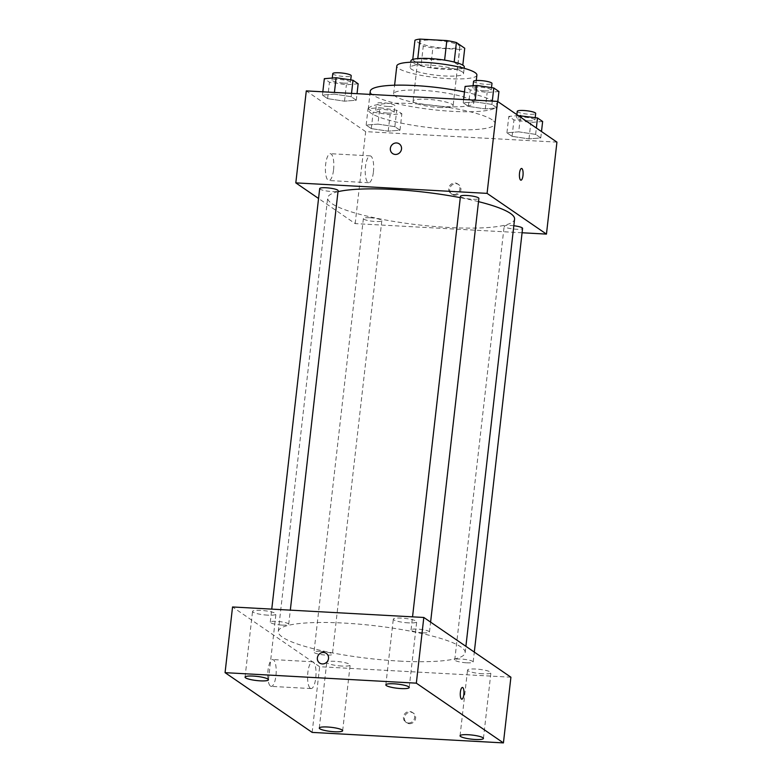 <?xml version="1.0" encoding="UTF-8"?>
<svg xmlns="http://www.w3.org/2000/svg" width="782" height="782" viewBox="0 0 782 782"><rect width="100%" height="100%" fill="white"/><g stroke="black" fill="none" stroke-linecap="round" stroke-linejoin="round"><path stroke-width="0.59" stroke-dasharray="3.91 2.93" d="M439.044 107.447A20.156 3.558 -173.5 0 0 453.13 105.658A20.156 3.558 -173.5 0 0 433.511 99.842A20.156 3.558 -173.5 0 0 413.082 101.093A20.156 3.558 -173.5 0 0 439.044 107.447M445.779 48.318A20.156 3.558 -173.5 0 0 459.865 46.529A20.156 3.558 -173.5 0 0 440.246 40.713A20.156 3.558 -173.5 0 0 419.817 41.964A20.156 3.558 -173.5 0 0 445.779 48.318M454.176 62.042L454.156 62.237A26.011 4.594 -173.5 0 0 444.587 60.282L417.744 58.806A26.011 4.594 -173.5 0 0 412.71 59.96L421.048 65.678L423.287 45.972L414.959 40.253M421.048 65.678A26.011 4.594 -173.5 0 0 430.608 67.633L457.45 69.109L459.699 49.393A26.011 4.594 -173.5 0 0 464.733 48.24M459.699 49.393L432.857 47.927A26.011 4.594 -173.5 0 1 423.287 45.972M454.156 62.237L462.485 67.956L462.807 65.16M430.608 67.633L432.857 47.927M457.45 69.109A26.011 4.594 -173.5 0 0 462.485 67.956M464.293 66.998A26.871 4.741 6.5 0 1 437.06 68.669A26.871 4.741 6.5 0 1 410.902 60.918M462.358 71.924A26.871 4.741 -173.5 0 0 433.111 65.395A26.871 4.741 -173.5 0 0 410.149 67.487A26.871 4.741 -173.5 0 0 444.772 75.962A26.871 4.741 -173.5 0 0 463.55 73.567A26.871 4.741 -173.5 0 0 462.358 71.924M412.71 59.96L412.769 59.461M476.893 75.092A40.302 7.116 6.5 0 1 436.043 77.594A40.302 7.116 6.5 0 1 396.806 65.962M471.927 100.546A40.302 7.116 6.5 0 1 473.716 103.009A40.302 7.116 6.5 0 1 432.866 105.511A40.302 7.116 6.5 0 1 393.62 93.889A40.302 7.116 6.5 0 1 428.057 90.741A40.302 7.116 6.5 0 1 471.927 100.546M464.469 91.944A63.821 11.261 6.5 0 1 494.234 101.768A63.821 11.261 6.5 0 1 497.078 105.678A63.821 11.261 6.5 0 1 432.397 109.636A63.821 11.261 6.5 0 1 370.267 91.22M492.181 119.841A63.821 11.261 -173.5 0 0 422.73 104.319A63.821 11.261 -173.5 0 0 368.205 109.294A63.821 11.261 -173.5 0 0 450.412 129.411A63.821 11.261 -173.5 0 0 495.016 123.742A63.821 11.261 -173.5 0 0 492.181 119.841M475.006 101.856L491.917 104.407L497.059 107.936L485.29 108.913L468.369 106.362L463.227 102.833L475.006 101.856L491.917 104.407L497.059 107.936L485.29 108.913L468.369 106.362L463.227 102.833L475.006 101.856L475.192 100.174M334.227 94.133L351.147 96.685L356.289 100.213L344.52 101.191L327.599 98.64L322.458 95.111L334.227 94.133L351.147 96.685L356.289 100.213L344.52 101.191L327.599 98.64L322.458 95.111L334.227 94.133L334.422 92.442M556.931 142.129L365.663 131.63L306.29 90.898M518.71 131.835L535.621 134.387L540.763 137.915L528.994 138.893L512.073 136.342L506.932 132.813L518.71 131.835L535.621 134.387L540.763 137.915L528.994 138.893L512.073 136.342L506.932 132.813L518.71 131.835L520.392 117.056M377.931 124.113L394.851 126.664L399.993 130.193L388.214 131.171L371.303 128.619L366.162 125.091L377.931 124.113L394.851 126.664L399.993 130.193L388.214 131.171L371.303 128.619L366.162 125.091L377.931 124.113L379.808 107.691L396.718 110.242L401.86 113.771L390.091 114.749L373.17 112.197L368.029 108.669L379.808 107.691M337.99 191.688A94.045 16.598 -173.5 0 0 327.687 197.846A94.045 16.598 -173.5 0 0 448.839 227.494A94.045 16.598 -173.5 0 0 514.576 219.136M478.506 201.639A94.045 16.598 -173.5 0 0 460.305 197.65M522.083 232.762L355.184 223.613L318.557 198.481M319.682 188.589A9.267 1.632 -173.5 0 0 331.627 191.512A9.267 1.632 -173.5 0 0 338.107 190.691M460.451 196.311A9.267 1.632 -173.5 0 0 472.396 199.234A9.267 1.632 -173.5 0 0 478.877 198.413M513.823 225.744A9.267 1.632 -173.5 0 0 504.155 226.291A9.267 1.632 -173.5 0 0 516.1 229.214A9.267 1.632 -173.5 0 0 522.581 228.393M369.866 217.748A9.267 1.632 6.5 0 1 381.812 220.671A9.267 1.632 6.5 0 1 372.408 221.247A9.267 1.632 6.5 0 1 363.386 218.569A9.267 1.632 6.5 0 1 369.866 217.748M355.184 223.613L365.663 131.63M333.572 169.821A13.431 4.174 93.1 0 0 330.346 153.692A13.431 4.174 93.1 0 0 325.449 166.879A13.431 4.174 93.1 0 0 328.88 180.525A13.431 4.174 93.1 0 0 333.572 169.821M454.655 195.187A5.875 5.494 -55.6 0 0 458.633 184.591A5.875 5.494 -55.6 0 0 450.784 186.331A5.875 5.494 -55.6 0 0 454.655 195.187M453.658 194.503A5.875 5.494 -55.6 0 0 457.636 183.907A5.875 5.494 -55.6 0 0 449.787 185.647A5.875 5.494 -55.6 0 0 453.658 194.503M399.26 143.859L399.26 143.859A5.875 5.494 124.4 0 1 400.462 151.816A5.875 5.494 124.4 0 1 392.613 153.555L392.613 153.555M373.405 172.011A13.431 4.174 93.1 0 0 370.189 155.882A13.431 4.174 93.1 0 0 365.282 169.068A13.431 4.174 93.1 0 0 368.713 182.714A13.431 4.174 93.1 0 0 373.405 172.011M520.939 180.192L520.929 180.192A5.875 1.828 -86.9 0 1 519.424 174.22A5.875 1.828 -86.9 0 1 521.574 168.453L521.574 168.453M399.436 661.093A94.045 16.598 -173.5 0 0 465.173 652.735A94.045 16.598 -173.5 0 0 373.61 625.6A94.045 16.598 -173.5 0 0 278.284 631.445A94.045 16.598 -173.5 0 0 399.436 661.093M320.464 651.338A9.267 1.632 6.5 0 1 332.409 654.26A9.267 1.632 6.5 0 1 323.005 654.837A9.267 1.632 6.5 0 1 313.983 652.168A9.267 1.632 6.5 0 1 320.464 651.338M422.994 632.833A9.267 1.632 -173.5 0 0 429.474 632.012A9.267 1.632 -173.5 0 0 420.452 629.334A9.267 1.632 -173.5 0 0 411.058 629.911A9.267 1.632 -173.5 0 0 422.994 632.833M466.698 662.813A9.267 1.632 -173.5 0 0 473.178 661.983A9.267 1.632 -173.5 0 0 464.156 659.314A9.267 1.632 -173.5 0 0 454.753 659.891A9.267 1.632 -173.5 0 0 466.698 662.813M282.224 625.111A9.267 1.632 -173.5 0 0 288.705 624.29A9.267 1.632 -173.5 0 0 279.673 621.612A9.267 1.632 -173.5 0 0 270.279 622.189A9.267 1.632 -173.5 0 0 282.224 625.111M510.91 677.202L319.642 666.714L232.547 606.969M408.468 622.873A11.769 2.072 6.5 0 1 393.307 619.158A11.769 2.072 6.5 0 1 405.242 618.425A11.769 2.072 6.5 0 1 416.698 621.827A11.769 2.072 6.5 0 1 408.468 622.873M482.699 673.781A11.769 2.072 6.5 0 1 467.538 670.076A11.769 2.072 6.5 0 1 479.464 669.343A11.769 2.072 6.5 0 1 490.92 672.735A11.769 2.072 6.5 0 1 482.699 673.781M341.92 666.059A11.769 2.072 6.5 0 1 326.759 662.354A11.769 2.072 6.5 0 1 338.694 661.621A11.769 2.072 6.5 0 1 350.15 665.013A11.769 2.072 6.5 0 1 341.92 666.059M267.698 615.151A11.769 2.072 6.5 0 1 252.537 611.436A11.769 2.072 6.5 0 1 264.463 610.703A11.769 2.072 6.5 0 1 275.929 614.105A11.769 2.072 6.5 0 1 267.698 615.151M312.155 732.402L319.642 666.714M409.377 723.692A5.875 5.494 -55.6 0 0 413.355 713.096A5.875 5.494 -55.6 0 0 405.506 714.836A5.875 5.494 -55.6 0 0 409.377 723.692M270.484 686.117A13.431 4.174 93.1 0 0 271.246 686.391A13.431 4.174 93.1 0 0 276.144 673.204A13.431 4.174 93.1 0 0 272.713 659.558A13.431 4.174 93.1 0 0 267.894 671.494A13.431 4.174 93.1 0 0 270.484 686.117M310.317 688.297A13.431 4.174 93.1 0 0 311.08 688.571A13.431 4.174 93.1 0 0 315.977 675.384A13.431 4.174 93.1 0 0 312.546 661.748A13.431 4.174 93.1 0 0 307.737 673.683A13.431 4.174 93.1 0 0 310.317 688.297M461.8 699.186L461.8 699.186A5.875 1.828 -86.9 0 1 461.468 699.069A5.875 1.828 -86.9 0 1 460.334 692.676A5.875 1.828 -86.9 0 1 462.436 687.456A5.875 1.828 -86.9 0 1 462.445 687.456L462.445 687.456M408.38 723.008A5.875 5.494 -55.6 0 0 412.358 712.412A5.875 5.494 -55.6 0 0 404.509 714.152A5.875 5.494 -55.6 0 0 408.38 723.008M326.27 653.361L326.27 653.361A5.875 5.494 124.4 0 1 327.472 661.308A5.875 5.494 124.4 0 1 319.623 663.058L319.623 663.048M387.677 113.087A9.267 1.632 -173.5 0 0 394.157 112.266A9.267 1.632 -173.5 0 0 385.135 109.597A9.267 1.632 -173.5 0 0 375.741 110.164A9.267 1.632 -173.5 0 0 387.677 113.087M394.851 126.664L396.718 110.242M399.993 130.193L401.86 113.771M388.214 131.171L390.091 114.749M371.303 128.619L373.17 112.197M366.162 125.091L368.029 108.669M388.429 106.518A9.267 1.632 -173.5 0 0 394.91 105.697A9.267 1.632 -173.5 0 0 385.878 103.019A9.267 1.632 -173.5 0 0 376.484 103.595A9.267 1.632 -173.5 0 0 388.429 106.518M358.156 83.791L346.387 84.769L329.466 82.218L324.325 78.689M343.972 83.117A9.267 1.632 -173.5 0 0 350.453 82.286A9.267 1.632 -173.5 0 0 341.431 79.617A9.267 1.632 -173.5 0 0 332.037 80.194A9.267 1.632 -173.5 0 0 343.972 83.117M351.147 96.685L351.519 93.381M356.289 100.213L357.032 93.684M344.52 101.191L346.387 84.769M327.599 98.64L329.466 82.218M322.458 95.111L322.829 91.807M332.78 73.625A9.267 1.632 -173.5 0 0 344.725 76.548A9.267 1.632 -173.5 0 0 351.206 75.717M542.64 121.493L530.861 122.471L513.95 119.92L508.808 116.391L518.271 115.609M528.456 120.819A9.267 1.632 -173.5 0 0 534.927 119.988A9.267 1.632 -173.5 0 0 525.905 117.32A9.267 1.632 -173.5 0 0 516.511 117.896A9.267 1.632 -173.5 0 0 528.456 120.819M535.621 134.387L536.354 128.004M540.763 137.915L541.496 131.532M528.994 138.893L530.861 122.471M512.073 136.342L513.95 119.92M506.932 132.813L508.808 116.391M517.254 111.327A9.267 1.632 -173.5 0 0 529.199 114.25A9.267 1.632 -173.5 0 0 535.68 113.419M498.936 91.514L487.157 92.491L470.246 89.94L465.104 86.411M484.752 90.839A9.267 1.632 -173.5 0 0 491.223 90.008A9.267 1.632 -173.5 0 0 482.201 87.34A9.267 1.632 -173.5 0 0 472.807 87.916A9.267 1.632 -173.5 0 0 484.752 90.839M491.917 104.407L492.298 101.113M497.059 107.936L497.792 101.552M485.29 108.913L487.157 92.491M468.369 106.362L470.246 89.94M463.227 102.833L463.609 99.529M473.56 81.348A9.267 1.632 -173.5 0 0 485.495 84.27A9.267 1.632 -173.5 0 0 491.976 83.439M419.817 41.964L413.082 101.093M459.865 46.529L453.13 105.658M463.55 73.567L464.146 68.298M410.149 67.487L410.755 62.218M473.716 103.009L476.277 80.507M393.62 93.889L394.607 85.209M495.016 123.742L497.078 105.678M368.205 109.294L369.906 94.397M450.989 193.604L451.986 194.288M457.636 183.907L458.633 184.591M370.189 155.882L330.346 153.692M368.713 182.714L328.88 180.525M465.173 652.735L465.896 646.333M278.284 631.445L327.687 197.846M363.386 218.569L313.983 652.168M381.812 220.671L332.409 654.26M429.474 632.012L430.599 622.12M411.058 629.911L412.544 616.842M473.178 661.983L474.303 652.1M454.753 659.891L504.155 226.291M288.705 624.29L290.317 610.136M270.279 622.189L271.765 609.119M409.211 687.525L416.698 621.827M385.829 684.856L393.307 619.158M483.432 738.433L490.92 672.735M460.051 735.774L467.538 670.076M342.663 730.711L350.15 665.013M319.281 728.042L326.759 662.354M268.441 679.793L275.929 614.105M245.049 677.134L252.537 611.436M312.546 661.748L272.713 659.558M311.08 688.571L271.246 686.391M405.711 722.109L406.708 722.793M412.358 712.412L413.355 713.096M394.157 112.266L394.91 105.697M375.741 110.164L376.484 103.595M350.453 82.286L350.727 79.92M332.037 80.194L332.282 78.034M534.927 119.988L535.201 117.623M516.511 117.896L516.882 114.651M491.223 90.008L491.497 87.643M472.807 87.916L473.051 85.756"/><path stroke-width="1.17" d="M417.774 58.572L419.993 39.1A26.011 4.594 -173.5 0 0 414.959 40.253L412.769 59.461M419.993 39.1L446.835 40.576A26.011 4.594 -173.5 0 1 456.395 42.531L464.733 48.24L462.807 65.16M454.176 62.042L456.395 42.531M410.755 62.218L410.902 60.918A26.871 4.741 6.5 0 1 433.863 58.816A26.871 4.741 6.5 0 1 463.1 65.356A26.871 4.741 6.5 0 1 464.293 66.998L464.146 68.298M444.606 60.126L446.835 40.576M394.607 85.209L396.806 65.962A40.302 7.116 6.5 0 1 431.244 62.824A40.302 7.116 6.5 0 1 475.104 72.628A40.302 7.116 6.5 0 1 476.893 75.092L476.277 80.507M369.906 94.397L370.267 91.22A63.821 11.261 6.5 0 1 464.469 91.944M318.557 198.481L295.811 182.88L306.29 90.898L497.557 101.396L556.931 142.129L546.452 234.101L522.083 232.762M295.811 182.88L487.078 193.369L497.557 101.396M487.078 193.369L546.452 234.101M522.992 175.51A5.875 1.828 -86.9 0 1 520.939 180.192A5.875 1.828 -86.9 0 1 519.434 174.22A5.875 1.828 -86.9 0 1 521.574 168.453A5.875 1.828 -86.9 0 1 522.992 175.51M465.896 646.333L514.576 219.136A94.045 16.598 -173.5 0 0 478.506 201.639M460.305 197.65A94.045 16.598 -173.5 0 0 337.99 191.688M290.317 610.136L338.107 190.691A9.267 1.632 -173.5 0 0 329.075 188.012A9.267 1.632 -173.5 0 0 319.682 188.589L271.765 609.119M430.599 622.12L478.877 198.413A9.267 1.632 -173.5 0 0 469.855 195.735A9.267 1.632 -173.5 0 0 460.451 196.311L412.544 616.842M474.303 652.1L522.581 228.393A9.267 1.632 -173.5 0 0 513.823 225.744M392.613 153.555A5.875 5.494 124.4 0 1 396.591 142.959A5.875 5.494 124.4 0 1 400.462 151.816A5.875 5.494 124.4 0 1 390.707 146.938A5.875 5.494 124.4 0 1 399.26 143.859M521.574 168.453A5.875 1.828 -86.9 0 1 522.982 175.51A5.875 1.828 -86.9 0 1 520.929 180.192M423.815 617.467L510.91 677.202L503.422 742.9L312.155 732.402L225.069 672.667L416.337 683.165L423.815 617.467L232.547 606.969L225.069 672.667M323.601 652.452A5.875 5.494 124.4 0 1 327.472 661.308A5.875 5.494 124.4 0 1 317.717 656.44A5.875 5.494 124.4 0 1 323.601 652.452M416.337 683.165L503.422 742.9M461.468 699.069A5.875 1.828 -86.9 0 1 460.334 692.676A5.875 1.828 -86.9 0 1 462.445 687.456A5.875 1.828 -86.9 0 1 463.951 693.419A5.875 1.828 -86.9 0 1 461.8 699.186A5.875 1.828 -86.9 0 1 461.468 699.069M245.577 677.847A11.769 2.072 -173.5 0 0 260.211 680.848A11.769 2.072 -173.5 0 0 268.441 679.793A11.769 2.072 -173.5 0 0 256.985 676.401A11.769 2.072 -173.5 0 0 245.049 677.134A11.769 2.072 -173.5 0 0 245.577 677.847M319.799 728.765A11.769 2.072 -173.5 0 0 334.442 731.757A11.769 2.072 -173.5 0 0 342.663 730.711A11.769 2.072 -173.5 0 0 331.206 727.319A11.769 2.072 -173.5 0 0 319.281 728.042A11.769 2.072 -173.5 0 0 319.799 728.765M460.569 736.488A11.769 2.072 -173.5 0 0 475.212 739.479A11.769 2.072 -173.5 0 0 483.432 738.433A11.769 2.072 -173.5 0 0 471.976 735.041A11.769 2.072 -173.5 0 0 460.051 735.774A11.769 2.072 -173.5 0 0 460.569 736.488M386.347 685.579A11.769 2.072 -173.5 0 0 400.99 688.571A11.769 2.072 -173.5 0 0 409.211 687.525A11.769 2.072 -173.5 0 0 397.755 684.123A11.769 2.072 -173.5 0 0 385.829 684.856A11.769 2.072 -173.5 0 0 386.347 685.579M462.445 687.456A5.875 1.828 -86.9 0 1 463.941 693.419A5.875 1.828 -86.9 0 1 461.8 699.186M319.623 663.058A5.875 5.494 124.4 0 1 323.601 652.462A5.875 5.494 124.4 0 1 326.27 653.361M322.829 91.807L324.325 78.689L336.104 77.711L353.014 80.263L358.156 83.791L357.032 93.684M334.422 92.442L336.104 77.711M351.519 93.381L353.014 80.263M350.727 79.92L351.206 75.717A9.267 1.632 -173.5 0 0 342.174 73.049A9.267 1.632 -173.5 0 0 332.78 73.625L332.282 78.034M518.271 115.609L537.498 117.965L542.64 121.493L541.496 131.532M520.392 117.056L520.577 115.413M536.354 128.004L537.498 117.965M535.201 117.623L535.68 113.419A9.267 1.632 -173.5 0 0 526.657 110.751A9.267 1.632 -173.5 0 0 517.254 111.327L516.882 114.651M463.609 99.529L465.104 86.411L476.873 85.434L493.794 87.985L498.936 91.514L497.792 101.552M475.192 100.174L476.873 85.434M492.298 101.113L493.794 87.985M491.497 87.643L491.976 83.439A9.267 1.632 -173.5 0 0 482.953 80.771A9.267 1.632 -173.5 0 0 473.56 81.348L473.051 85.756"/></g></svg>
